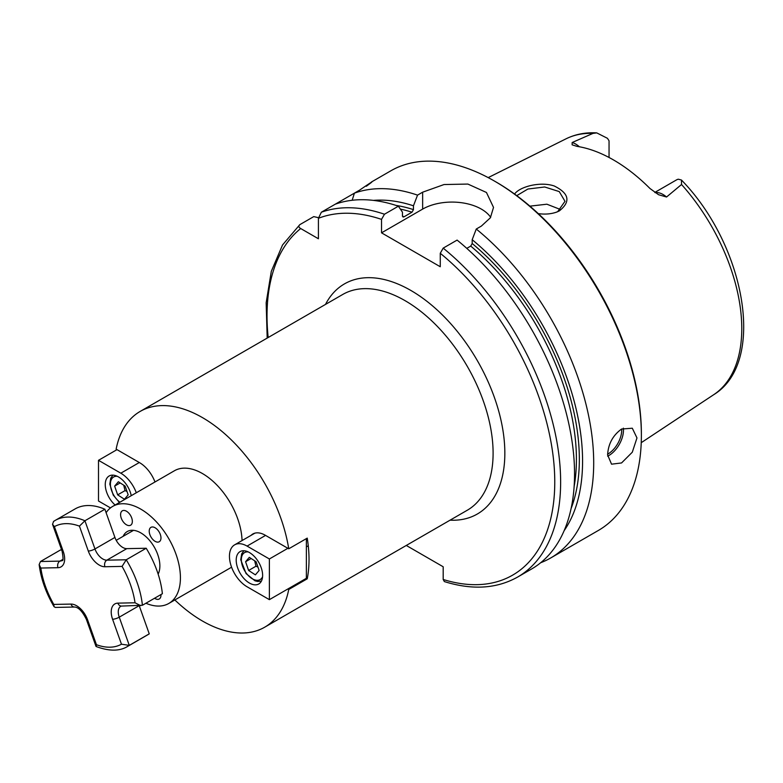 <?xml version="1.0" encoding="UTF-8"?>
<svg xmlns="http://www.w3.org/2000/svg" width="783" height="783" viewBox="0 0 783 783"><rect width="100%" height="100%" fill="white"/><g stroke="black" fill="none" stroke-linecap="round" stroke-linejoin="round"><path stroke-width="1.17" d="M160.946 594.561A8.3 4.796 60 0 1 159.252 598.985A8.3 4.796 60 0 1 154.564 598.241M126.474 511.23A8.3 4.796 60 0 1 131.896 518.552A8.3 4.796 60 0 1 130.624 525.207A8.3 4.796 60 0 1 122.314 520.411A8.3 4.796 60 0 1 122.314 510.819A8.3 4.796 60 0 1 126.474 511.23M155.093 527.762A8.3 4.796 60 0 1 160.525 535.083A8.3 4.796 60 0 1 159.252 541.738A8.3 4.796 60 0 1 150.943 536.942A8.3 4.796 60 0 1 150.943 527.351A8.3 4.796 60 0 1 155.093 527.762M251.059 535.366A24.909 14.388 60 0 1 252.811 534.006A24.909 14.388 60 0 1 265.271 535.239L288.741 548.795A124.566 71.919 -120 0 0 227.794 436.542A124.566 71.919 -120 0 0 140.157 411.427A124.566 71.919 -120 0 0 116.138 449.139L139.609 462.694A24.909 14.388 60 0 1 154.985 481.976M288.741 548.795L307.239 538.117A124.566 71.919 60 0 1 307.239 578.794L288.741 589.472L287.88 588.973M174.844 599.964A124.566 71.919 -120 0 0 264.723 627.183A124.566 71.919 -120 0 0 288.741 589.472M307.239 578.794L306.378 578.294L306.378 538.606M406.279 545.457L443.188 566.775L443.188 579.479L444.362 581.583C472.276 590.274 496.696 588.767 517.632 577.051L531.549 569.026A207.603 119.858 -120 0 0 568.331 421.597A207.603 119.858 -120 0 0 457.106 240.097L443.188 248.123L440.261 253.281L440.261 266.739L381.536 232.835L381.536 219.377L384.473 214.229L398.381 206.193A207.603 119.858 -120 0 0 335.261 204.197L321.353 212.222L318.417 218.31L318.417 238.766L300.701 228.538C298.607 227.324 298.323 226.023 299.83 224.652L313.738 216.617L318.446 217.664M145.902 603.243A56.053 32.367 -120 0 0 168.815 603.448L230.466 567.851A56.053 32.367 -120 0 0 231.572 567.156M242.055 540.564A56.053 32.367 -120 0 0 216.96 485.108A56.053 32.367 -120 0 0 174.413 470.759L112.762 506.356A56.053 32.367 -120 0 0 106.116 512.699M168.815 603.448A56.053 32.367 -120 0 0 168.815 538.724A56.053 32.367 -120 0 0 112.762 506.356M158.137 574.105A26.984 15.582 -120 0 0 151.677 543.099A26.984 15.582 -120 0 0 127.286 531.53A26.984 15.582 -120 0 0 123.137 536.326M579.391 146.773A20.26 11.696 -120 0 0 572.158 142.516L592.995 133.384L596.744 132.885L607.393 138.278A20.26 11.696 60 0 1 609.047 140.813L609.047 157.481M654.803 192.432L676.629 179.836A20.26 11.696 60 0 1 678.293 179.209L681.445 180.021L681.533 184.504L666.548 197.013A20.26 11.696 -120 0 0 655.185 192.687M572.158 142.516L572.119 144.826L577.012 146.372A149.494 86.306 -120 0 1 649.959 188.488L658.542 194.713L666.548 197.013M538.283 213.612C545.144 214.581 551.398 214.023 557.065 211.948L559.287 210.93C570.915 201.711 569.231 193.401 554.227 185.982C540.201 181.196 519.56 186.746 514.578 194.057M516.751 195.652L527.889 189.026L544.714 186.99L559.248 191.59L564.993 201.309L557.77 211.547L556.39 212.203M560.706 209.599L546.886 204.206L529.905 206.154M607.608 454.894C608.234 443.961 612.883 435.338 621.555 429.045L632.302 428.223L636.971 437.942L632.302 452.202L621.555 462.949L611.543 464.182L607.608 454.894M367.11 185.512L371.68 181.959M366.287 186.276C375.556 179.464 373.295 180.765 359.514 190.191L354.415 193.137L352.164 200.272M335.261 204.197L354.415 193.137A207.603 119.858 -120 0 1 417.535 195.133L422.644 192.187L444.03 184.543L467.872 184.064L486.458 192.481L493.525 207.417L490.373 217.791L481.359 226.091L476.26 229.037L472.188 239.706L472.188 243.513L470.72 246.097L466.785 248.368M267.189 338.09L266.161 302.786L271.31 271.319L282.526 244.981L299.83 224.652M540.681 562.723A207.603 119.858 -120 0 0 550.703 557.966A207.603 119.858 -120 0 0 587.485 410.537A207.603 119.858 -120 0 0 476.26 229.037M550.703 557.966L598.378 530.443A207.603 119.858 -120 0 0 641.375 435.397A207.603 119.858 -120 0 0 494.572 181.137A207.603 119.858 -120 0 0 390.766 170.851L371.357 182.057M398.381 206.193L402.452 212.164L402.452 215.971L403.92 216.862L411.995 212.203L413.463 209.619L413.463 205.802A197.629 114.103 -120 0 0 373.442 200.389M413.463 205.802L417.535 195.133M403.039 217.018L403.92 216.862A191.003 110.276 -120 0 0 402.511 216.421M564.132 530.678A197.629 114.103 -120 0 0 472.188 239.706M490.667 217.322A41.519 23.97 0 0 0 422.644 209.1L381.536 232.835M641.375 435.397L641.375 433.704A205.528 118.664 -120 0 0 496.04 181.979L494.572 181.137M249.415 552.534A18.684 10.786 60 0 1 261.62 568.996A18.684 10.786 60 0 1 258.762 583.971A18.684 10.786 60 0 1 240.078 573.185A18.684 10.786 60 0 1 240.078 551.604A18.684 10.786 60 0 1 249.415 552.534M269.381 558.974L247.066 546.094A24.909 14.388 -120 0 0 234.606 544.86A24.909 14.388 -120 0 0 230.789 564.817A24.909 14.388 -120 0 0 247.066 586.77L269.381 599.651L269.381 558.974L287.88 548.296M306.378 578.294L269.381 599.651M259.124 570.464L255.385 574.849L248.612 570.464L245.588 561.714L249.317 557.339L256.09 561.714L259.124 570.464M248.612 570.464L255.953 566.226L257.94 567.058M251.137 558.514L245.588 561.714M254.69 560.814L255.953 566.226M115.111 505.006A18.684 10.786 60 0 1 105.715 488.807A18.684 10.786 60 0 1 109.131 476.005A18.684 10.786 60 0 1 121.923 479.45A18.684 10.786 60 0 1 131.25 495.688M117 449.638L98.501 460.316L98.501 501.003L110.472 507.913M136.301 492.771A24.909 14.388 -120 0 0 120.817 473.196L98.501 460.316M114.641 486.116L118.37 481.741L125.143 486.116L128.177 494.866L124.438 499.241L117.665 494.866L114.641 486.116L120.191 482.905M123.743 485.206L125.006 490.628L126.993 491.46M125.006 490.628L117.665 494.866M117.881 603.135A4.982 3.876 88.8 0 0 121.502 606.081L142.418 605.259A72.662 41.949 -120 0 0 126.229 559.776L122.079 566.403L104.922 566.745A17.441 10.071 60 0 1 88.303 551.056L79.435 526.127A67.681 39.072 -120 0 0 54.399 526.636L63.276 551.555A17.441 10.071 60 0 1 57.991 567.695L40.843 568.047A67.681 39.072 -120 0 0 53.792 604.427L70.95 604.085A17.441 10.071 60 0 1 87.569 619.784L96.436 644.703A67.681 39.072 -120 0 0 121.473 644.203L112.595 619.275A17.441 10.071 60 0 1 117.881 603.135L135.028 602.783A67.681 39.072 -120 0 0 122.079 566.403M140.725 605.69L135.028 602.783M142.418 605.259L162.384 593.729A72.662 41.949 -120 0 0 146.196 548.247L126.797 548.638A12.459 7.194 60 0 1 114.925 537.432L104.883 509.234A72.662 41.949 -120 0 0 75.09 508.93L55.133 520.45A72.662 41.949 -120 0 0 53.626 521.39L52.53 524.297L54.399 526.636M104.922 566.745A4.982 3.876 -91.2 0 1 106.831 560.168L126.229 559.776L146.196 548.247M126.797 548.638L106.831 560.168A12.459 7.194 60 0 1 94.958 548.952L84.916 520.764L79.435 526.127M53.43 521.517L55.133 520.45A72.662 41.949 -120 0 1 84.916 520.764L104.883 509.234M63.276 551.555A4.982 1.233 160.4 0 1 62.102 551.193C63.345 558.171 63.335 561.284 62.072 560.53A12.459 7.194 60 0 1 59.9 561.117L40.501 561.509L39.15 564.563L40.843 568.047M61.661 549.96L60.457 549.979L40.501 561.509M70.95 604.085A4.982 3.876 88.8 0 0 74.571 607.031L55.348 607.422L54.066 606.708L53.792 604.427M127.786 646.308A72.662 41.949 -120 0 0 129.283 645.368L149.25 633.848A72.662 41.949 -120 0 1 147.752 634.778L127.786 646.308C119.858 651.319 109.326 651.397 96.192 646.543L96.436 644.703M112.595 619.275A4.982 1.233 -19.6 0 0 119.251 617.17L129.283 645.368L121.473 644.203M149.25 633.848L139.237 605.719M140.157 411.427L342.739 294.467A124.566 71.919 60 0 1 467.304 366.385A124.566 71.919 60 0 1 467.304 510.222L264.723 627.183M450.059 520.176A132.865 76.714 -120 0 0 477.327 360.601A132.865 76.714 -120 0 0 325.493 304.43M300.701 228.538A203.453 117.47 -120 0 0 268.178 337.522M443.188 579.479A203.453 117.47 -120 0 0 554.755 480.273A203.453 117.47 -120 0 0 440.261 253.281M381.536 219.377A203.453 117.47 -120 0 0 318.417 218.31M681.445 180.021C745.269 245.431 766.792 362.363 713.734 394.681A147.811 85.337 -120 0 0 681.533 184.504M592.995 133.384A147.811 85.337 -120 0 0 566.021 138.826L488.191 177.614M559.287 210.93L557.77 211.547M607.618 454.209A19.516 11.265 120 0 0 607.902 454.042A19.516 11.265 120 0 0 621.663 428.976M607.647 456.176A20.759 11.99 120 0 0 608.783 455.569A20.759 11.99 120 0 0 623.356 428.144M413.463 209.619A193.078 111.47 -120 0 0 396.012 205.41M411.995 212.203A191.003 110.276 -120 0 0 400.377 209.11M384.473 214.229A207.603 119.858 -120 0 0 321.353 212.222M517.632 577.051A207.603 119.858 -120 0 0 554.423 429.632A207.603 119.858 -120 0 0 443.188 248.123M574.115 486.664A191.003 110.276 -120 0 0 470.72 246.097M571.071 508.617A193.078 111.47 -120 0 0 472.188 243.513M422.644 209.1L422.644 192.187M265.564 535.406L247.066 546.094M262.579 576.709A15.572 8.985 60 0 1 246.283 573.195A15.572 8.985 60 0 1 241.399 558.475A15.572 8.985 60 0 1 248.27 551.927M139.315 462.518L120.817 473.196M119.916 502.226A15.572 8.985 60 0 1 110.481 485.724A15.572 8.985 60 0 1 117.323 476.328M88.303 551.056A4.982 1.233 -19.6 0 0 94.958 548.952L114.925 537.432M57.991 567.695A4.982 3.876 -91.2 0 1 59.9 561.117L62.816 559.434M87.569 619.784A4.982 1.233 160.4 0 1 86.394 619.412L95.966 646.308M139.08 605.729L119.251 617.17A12.459 7.194 60 0 1 120.846 606.228L121.502 606.081M713.734 394.681L641.238 442.689M596.744 132.885C585.586 132.258 575.348 134.245 566.021 138.826M254.866 533.164L234.606 544.86M306.378 546.886L308.267 545.8M261.424 581.094L257.646 581.466L254.994 580.81L246.087 573.596L240.753 559.776L241.683 553.816L243.895 550.743M112.958 475.134L110.736 478.217L109.816 484.178L113.241 495.091L119.437 502.5M52.53 524.297L62.102 551.193M54.066 606.708C45.894 592.8 40.922 578.754 39.15 564.563M74.571 607.031C78.457 607.207 82.401 611.337 86.394 619.412M116.217 540.319L133.521 530.336"/></g></svg>
